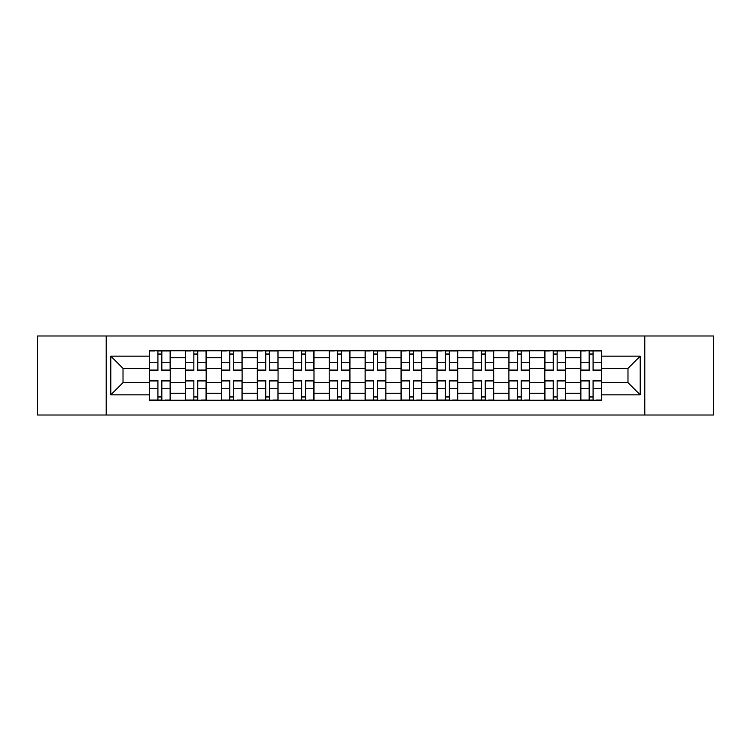 <?xml version="1.0" encoding="UTF-8"?>
<svg xmlns="http://www.w3.org/2000/svg" width="751" height="751" viewBox="0 0 751 751"><rect width="100%" height="100%" fill="white"/><g stroke="black" fill="none" stroke-linecap="round" stroke-linejoin="round"><path stroke-width="1.13" d="M644.799 415.012L713.45 415.012L713.45 335.988L37.55 335.988L37.55 415.012L644.799 415.012L644.799 335.988M185.45 400.264L185.45 357.758L170.242 357.758L170.242 400.264M170.242 357.758L170.242 350.736M185.45 357.758L185.45 350.736M206.178 350.736L206.178 400.264M221.385 400.264L221.385 350.736M242.113 350.736L242.113 400.264M257.321 400.264L257.321 350.736M278.058 350.736L278.058 400.264M293.256 400.264L293.256 350.736M313.993 350.736L313.993 400.264M329.191 400.264L329.191 350.736M349.928 350.736L349.928 400.264M365.136 400.264L365.136 350.736M385.864 350.736L385.864 400.264M401.072 400.264L401.072 350.736M421.809 350.736L421.809 400.264M437.007 400.264L437.007 350.736M457.744 350.736L457.744 400.264M472.942 400.264L472.942 350.736M493.679 350.736L493.679 400.264M508.887 400.264L508.887 350.736M529.615 350.736L529.615 400.264M544.822 400.264L544.822 350.736M565.55 350.736L565.55 400.264M580.758 400.264L580.758 350.736M580.758 382.644L565.55 382.644M544.822 382.644L529.615 382.644M508.887 382.644L493.679 382.644M472.942 382.644L457.744 382.644M437.007 382.644L421.809 382.644M401.072 382.644L385.864 382.644M365.136 382.644L349.928 382.644M329.191 382.644L313.993 382.644M293.256 382.644L278.058 382.644M257.321 382.644L242.113 382.644M221.385 382.644L206.178 382.644M185.45 382.644L170.242 382.644M580.758 368.356L565.55 368.356M544.822 368.356L529.615 368.356M508.887 368.356L493.679 368.356M472.942 368.356L457.744 368.356M437.007 368.356L421.809 368.356M401.072 368.356L385.864 368.356M365.136 368.356L349.928 368.356M329.191 368.356L313.993 368.356M293.256 368.356L278.058 368.356M257.321 368.356L242.113 368.356M221.385 368.356L206.178 368.356M185.45 368.356L170.242 368.356M123.014 382.644L149.505 382.644L149.505 368.356L123.014 368.356L123.014 382.644L110.81 394.848L110.81 356.152L149.505 356.152L149.505 368.356M601.495 368.356L601.495 382.644L627.986 382.644L627.986 368.356L601.495 368.356L601.495 350.736L149.505 350.736L149.505 356.152M601.495 356.152L640.19 356.152L640.19 394.848L601.495 394.848L601.495 382.644M149.505 382.644L149.505 400.264L601.495 400.264L601.495 394.848M149.505 394.848L110.81 394.848M106.201 415.012L106.201 335.988M161.831 396.81L157.917 396.81M157.917 354.19L161.831 354.19M197.766 396.81L193.852 396.81M193.852 354.19L197.766 354.19M233.711 396.81L229.797 396.81M229.797 354.19L233.711 354.19M269.647 396.81L265.732 396.81M265.732 354.19L269.647 354.19M305.582 396.81L301.667 396.81M301.667 354.19L305.582 354.19M341.517 396.81L337.603 396.81M337.603 354.19L341.517 354.19M377.462 396.81L373.538 396.81M373.538 354.19L377.462 354.19M413.397 396.81L409.483 396.81M409.483 354.19L413.397 354.19M449.333 396.81L445.418 396.81M445.418 354.19L449.333 354.19M485.268 396.81L481.353 396.81M481.353 354.19L485.268 354.19M521.203 396.81L517.289 396.81M517.289 354.19L521.203 354.19M557.148 396.81L553.234 396.81M553.234 354.19L557.148 354.19M593.083 396.81L589.169 396.81M589.169 354.19L593.083 354.19M110.81 356.152L123.014 368.356M627.986 382.644L640.19 394.848M627.986 368.356L640.19 356.152M161.831 370.543L161.831 350.97L170.13 350.97L170.13 370.543L161.831 370.543M157.917 353.965L161.831 353.965M154.575 350.97L149.627 350.97L149.627 370.543L157.917 370.543L157.917 350.97L161.831 350.97M157.917 380.457L157.917 400.03L149.627 400.03L149.627 380.457L157.917 380.457M161.831 397.035L157.917 397.035M165.173 400.03L170.13 400.03L170.13 380.457L161.831 380.457L161.831 400.03L157.917 400.03M197.766 370.543L197.766 350.97L206.065 350.97L206.065 370.543L197.766 370.543M193.852 353.965L197.766 353.965M190.51 350.97L185.563 350.97L185.563 370.543L193.852 370.543L193.852 350.97L197.766 350.97M233.711 370.543L233.711 350.97L242 350.97L242 370.543L233.711 370.543M229.797 353.965L233.711 353.965M226.455 350.97L221.498 350.97L221.498 370.543L229.797 370.543L229.797 350.97L233.711 350.97M193.852 380.457L193.852 400.03L185.563 400.03L185.563 380.457L193.852 380.457M197.766 397.035L193.852 397.035M201.108 400.03L206.065 400.03L206.065 380.457L197.766 380.457L197.766 400.03L193.852 400.03M229.797 380.457L229.797 400.03L221.498 400.03L221.498 380.457L229.797 380.457M233.711 397.035L229.797 397.035M237.053 400.03L242 400.03L242 380.457L233.711 380.457L233.711 400.03L229.797 400.03M269.647 370.543L269.647 350.97L277.936 350.97L277.936 370.543L269.647 370.543M265.732 353.965L269.647 353.965M262.39 350.97L257.433 350.97L257.433 370.543L265.732 370.543L265.732 350.97L269.647 350.97M305.582 370.543L305.582 350.97L313.88 350.97L313.88 370.543L305.582 370.543M301.667 353.965L305.582 353.965M298.325 350.97L293.378 350.97L293.378 370.543L301.667 370.543L301.667 350.97L305.582 350.97M341.517 370.543L341.517 350.97L349.816 350.97L349.816 370.543L341.517 370.543M337.603 353.965L341.517 353.965M334.261 350.97L329.313 350.97L329.313 370.543L337.603 370.543L337.603 350.97L341.517 350.97M265.732 380.457L265.732 400.03L257.433 400.03L257.433 380.457L265.732 380.457M269.647 397.035L265.732 397.035M272.988 400.03L277.936 400.03L277.936 380.457L269.647 380.457L269.647 400.03L265.732 400.03M301.667 380.457L301.667 400.03L293.378 400.03L293.378 380.457L301.667 380.457M305.582 397.035L301.667 397.035M308.924 400.03L313.88 400.03L313.88 380.457L305.582 380.457L305.582 400.03L301.667 400.03M337.603 380.457L337.603 400.03L329.313 400.03L329.313 380.457L337.603 380.457M341.517 397.035L337.603 397.035M344.859 400.03L349.816 400.03L349.816 380.457L341.517 380.457L341.517 400.03L337.603 400.03M377.462 370.543L377.462 350.97L385.751 350.97L385.751 370.543L377.462 370.543M373.538 353.965L377.462 353.965M370.205 350.97L365.249 350.97L365.249 370.543L373.538 370.543L373.538 350.97L377.462 350.97M373.538 380.457L373.538 400.03L365.249 400.03L365.249 380.457L373.538 380.457M377.462 397.035L373.538 397.035M380.795 400.03L385.751 400.03L385.751 380.457L377.462 380.457L377.462 400.03L373.538 400.03M413.397 370.543L413.397 350.97L421.686 350.97L421.686 370.543L413.397 370.543M409.483 353.965L413.397 353.965M406.141 350.97L401.184 350.97L401.184 370.543L409.483 370.543L409.483 350.97L413.397 350.97M409.483 380.457L409.483 400.03L401.184 400.03L401.184 380.457L409.483 380.457M413.397 397.035L409.483 397.035M416.739 400.03L421.686 400.03L421.686 380.457L413.397 380.457L413.397 400.03L409.483 400.03M449.333 370.543L449.333 350.97L457.622 350.97L457.622 370.543L449.333 370.543M445.418 353.965L449.333 353.965M442.076 350.97L437.12 350.97L437.12 370.543L445.418 370.543L445.418 350.97L449.333 350.97M445.418 380.457L445.418 400.03L437.12 400.03L437.12 380.457L445.418 380.457M449.333 397.035L445.418 397.035M452.675 400.03L457.622 400.03L457.622 380.457L449.333 380.457L449.333 400.03L445.418 400.03M485.268 370.543L485.268 350.97L493.567 350.97L493.567 370.543L485.268 370.543M481.353 353.965L485.268 353.965M478.011 350.97L473.064 350.97L473.064 370.543L481.353 370.543L481.353 350.97L485.268 350.97M481.353 380.457L481.353 400.03L473.064 400.03L473.064 380.457L481.353 380.457M485.268 397.035L481.353 397.035M488.61 400.03L493.567 400.03L493.567 380.457L485.268 380.457L485.268 400.03L481.353 400.03M521.203 370.543L521.203 350.97L529.502 350.97L529.502 370.543L521.203 370.543M517.289 353.965L521.203 353.965M513.947 350.97L509 350.97L509 370.543L517.289 370.543L517.289 350.97L521.203 350.97M517.289 380.457L517.289 400.03L509 400.03L509 380.457L517.289 380.457M521.203 397.035L517.289 397.035M524.545 400.03L529.502 400.03L529.502 380.457L521.203 380.457L521.203 400.03L517.289 400.03M557.148 370.543L557.148 350.97L565.437 350.97L565.437 370.543L557.148 370.543M553.234 353.965L557.148 353.965M549.892 350.97L544.935 350.97L544.935 370.543L553.234 370.543L553.234 350.97L557.148 350.97M553.234 380.457L553.234 400.03L544.935 400.03L544.935 380.457L553.234 380.457M557.148 397.035L553.234 397.035M560.49 400.03L565.437 400.03L565.437 380.457L557.148 380.457L557.148 400.03L553.234 400.03M593.083 370.543L593.083 350.97L601.373 350.97L601.373 370.543L593.083 370.543M589.169 353.965L593.083 353.965M585.827 350.97L580.87 350.97L580.87 370.543L589.169 370.543L589.169 350.97L593.083 350.97M589.169 380.457L589.169 400.03L580.87 400.03L580.87 380.457L589.169 380.457M593.083 397.035L589.169 397.035M596.425 400.03L601.373 400.03L601.373 380.457L593.083 380.457L593.083 400.03L589.169 400.03M544.822 357.758L529.615 357.758M508.887 357.758L493.679 357.758M472.942 357.758L457.744 357.758M437.007 357.758L421.809 357.758M401.072 357.758L385.864 357.758M365.136 357.758L349.928 357.758M329.191 357.758L313.993 357.758M293.256 357.758L278.058 357.758M257.321 357.758L242.113 357.758M221.385 357.758L206.178 357.758M580.758 357.758L565.55 357.758M544.822 393.242L529.615 393.242M508.887 393.242L493.679 393.242M472.942 393.242L457.744 393.242M437.007 393.242L421.809 393.242M401.072 393.242L385.864 393.242M365.136 393.242L349.928 393.242M329.191 393.242L313.993 393.242M293.256 393.242L278.058 393.242M257.321 393.242L242.113 393.242M221.385 393.242L206.178 393.242M185.45 393.242L170.242 393.242M580.758 393.242L565.55 393.242M161.831 370.055L170.13 370.055M161.831 362.282L170.13 362.282M149.627 370.055L157.917 370.055M149.627 362.282L157.917 362.282M157.917 380.945L149.627 380.945M157.917 388.718L149.627 388.718M170.13 380.945L161.831 380.945M170.13 388.718L161.831 388.718M197.766 370.055L206.065 370.055M197.766 362.282L206.065 362.282M185.563 370.055L193.852 370.055M185.563 362.282L193.852 362.282M233.711 370.055L242 370.055M233.711 362.282L242 362.282M221.498 370.055L229.797 370.055M221.498 362.282L229.797 362.282M193.852 380.945L185.563 380.945M193.852 388.718L185.563 388.718M206.065 380.945L197.766 380.945M206.065 388.718L197.766 388.718M229.797 380.945L221.498 380.945M229.797 388.718L221.498 388.718M242 380.945L233.711 380.945M242 388.718L233.711 388.718M269.647 370.055L277.936 370.055M269.647 362.282L277.936 362.282M257.433 370.055L265.732 370.055M257.433 362.282L265.732 362.282M305.582 370.055L313.88 370.055M305.582 362.282L313.88 362.282M293.378 370.055L301.667 370.055M293.378 362.282L301.667 362.282M341.517 370.055L349.816 370.055M341.517 362.282L349.816 362.282M329.313 370.055L337.603 370.055M329.313 362.282L337.603 362.282M265.732 380.945L257.433 380.945M265.732 388.718L257.433 388.718M277.936 380.945L269.647 380.945M277.936 388.718L269.647 388.718M301.667 380.945L293.378 380.945M301.667 388.718L293.378 388.718M313.88 380.945L305.582 380.945M313.88 388.718L305.582 388.718M337.603 380.945L329.313 380.945M337.603 388.718L329.313 388.718M349.816 380.945L341.517 380.945M349.816 388.718L341.517 388.718M377.462 370.055L385.751 370.055M377.462 362.282L385.751 362.282M365.249 370.055L373.538 370.055M365.249 362.282L373.538 362.282M373.538 380.945L365.249 380.945M373.538 388.718L365.249 388.718M385.751 380.945L377.462 380.945M385.751 388.718L377.462 388.718M413.397 370.055L421.686 370.055M413.397 362.282L421.686 362.282M401.184 370.055L409.483 370.055M401.184 362.282L409.483 362.282M409.483 380.945L401.184 380.945M409.483 388.718L401.184 388.718M421.686 380.945L413.397 380.945M421.686 388.718L413.397 388.718M449.333 370.055L457.622 370.055M449.333 362.282L457.622 362.282M437.12 370.055L445.418 370.055M437.12 362.282L445.418 362.282M445.418 380.945L437.12 380.945M445.418 388.718L437.12 388.718M457.622 380.945L449.333 380.945M457.622 388.718L449.333 388.718M485.268 370.055L493.567 370.055M485.268 362.282L493.567 362.282M473.064 370.055L481.353 370.055M473.064 362.282L481.353 362.282M481.353 380.945L473.064 380.945M481.353 388.718L473.064 388.718M493.567 380.945L485.268 380.945M493.567 388.718L485.268 388.718M521.203 370.055L529.502 370.055M521.203 362.282L529.502 362.282M509 370.055L517.289 370.055M509 362.282L517.289 362.282M517.289 380.945L509 380.945M517.289 388.718L509 388.718M529.502 380.945L521.203 380.945M529.502 388.718L521.203 388.718M557.148 370.055L565.437 370.055M557.148 362.282L565.437 362.282M544.935 370.055L553.234 370.055M544.935 362.282L553.234 362.282M553.234 380.945L544.935 380.945M553.234 388.718L544.935 388.718M565.437 380.945L557.148 380.945M565.437 388.718L557.148 388.718M593.083 370.055L601.373 370.055M593.083 362.282L601.373 362.282M580.87 370.055L589.169 370.055M580.87 362.282L589.169 362.282M589.169 380.945L580.87 380.945M589.169 388.718L580.87 388.718M601.373 380.945L593.083 380.945M601.373 388.718L593.083 388.718"/></g></svg>

